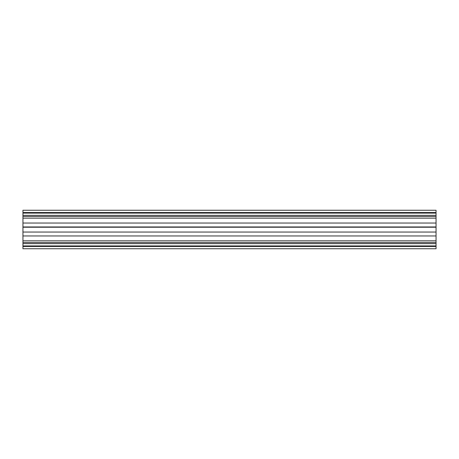 <?xml version="1.0" encoding="UTF-8"?>
<svg xmlns="http://www.w3.org/2000/svg" width="459" height="459" viewBox="0 0 459 459"><rect width="100%" height="100%" fill="white"/><g stroke="black" fill="none" stroke-linecap="round" stroke-linejoin="round"><path stroke-width="0.69" d="M22.95 246.477L22.95 248.738L436.05 248.738L436.05 246.477L22.95 246.477L22.95 245.909L436.05 245.909L436.05 246.477M22.95 243.649L22.95 242.513L436.05 242.513L436.05 243.649L22.95 243.649L22.95 245.909M436.05 243.649L436.05 245.909M22.95 240.82L22.95 235.966L436.05 235.966L436.05 240.82L22.95 240.82L22.95 242.513M436.05 240.82L436.05 242.513M22.95 218.18L22.95 216.487L436.05 216.487L436.05 218.18L22.95 218.18L22.95 235.966M22.95 232.047L436.05 232.047L436.05 235.966M22.95 226.953L436.05 226.953L436.05 232.047M22.95 223.034L436.05 223.034L436.05 226.953M436.05 218.18L436.05 223.034M22.95 216.487L22.95 215.351L436.05 215.351L436.05 216.487M22.95 215.351L22.95 213.091L436.05 213.091L436.05 215.351M22.95 213.091L22.95 212.523L436.05 212.523L436.05 213.091M22.95 212.523L22.95 210.262L436.05 210.262L436.05 212.523M22.95 227.239L436.05 227.239"/></g></svg>

